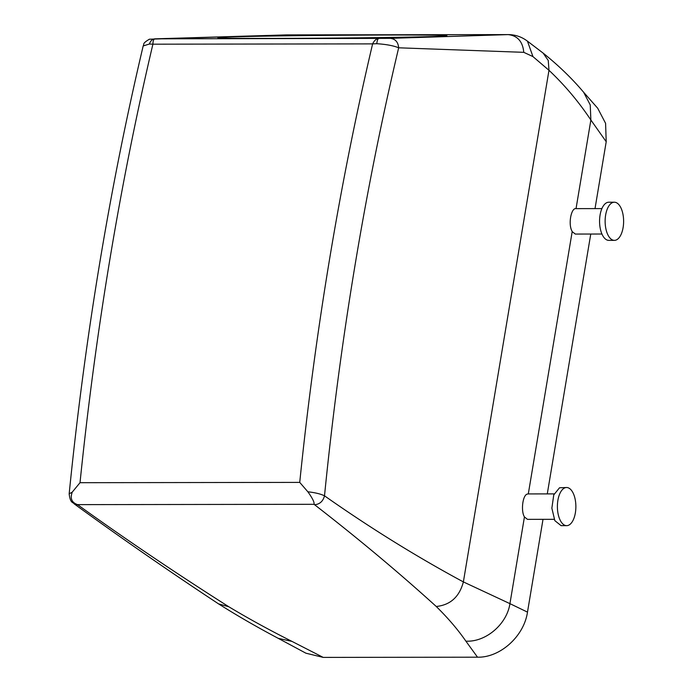 <?xml version="1.0" encoding="UTF-8"?>
<svg xmlns="http://www.w3.org/2000/svg" width="692" height="692" viewBox="0 0 692 692"><rect width="100%" height="100%" fill="white"/><g stroke="black" fill="none" stroke-linecap="round" stroke-linejoin="round"><path stroke-width="1.04" d="M614.401 240.366L608.839 240.375A19.073 9.247 -90.1 0 1 601.979 234.112A19.073 9.247 -90.1 0 1 600.353 213.577A19.073 9.247 -90.1 0 1 608.787 202.22L614.349 202.22A19.073 9.247 -90.1 0 1 621.208 208.482A19.073 9.247 -90.1 0 1 622.835 229.017A19.073 9.247 -90.1 0 1 614.401 240.366A19.073 9.247 -90.1 0 1 607.541 234.104A19.073 9.247 -90.1 0 1 605.915 213.569A19.073 9.247 -90.1 0 1 614.349 202.22M575.346 234.06L572.189 231.647L571.41 229.882C568.331 222.244 571.549 207.591 576.038 208.638L590.873 120.001L606.209 141.73L595.016 208.603M527.494 519.363L524.441 516.941L509.935 603.649L527.486 612.117C524 636.337 500.1 657.772 477.523 657.192L323.216 657.4L305.916 653.196L278.21 638.327L291.972 641.398L323.216 657.4M590.76 234.043L547.277 493.898M543.012 519.337L527.486 612.117M376.768 43.708C377.166 40.456 377.815 38.726 378.714 38.527C376.232 38.795 374.208 40.577 372.616 43.881L376.768 43.708C386.24 44.323 393.54 45.689 398.67 47.8L523.766 52.332L532.944 56.588L548.981 70.299C564.655 85.073 578.616 101.646 590.873 120.001L590.241 104.924L583.607 92.226L597.698 108.229L605.587 123.323L606.209 141.73M291.972 641.398C269.326 630.005 248.281 618.466 228.836 606.772C175.647 573.019 125.425 539.129 78.17 505.091L77.573 504.632C71.717 502.6 69.953 498.43 72.262 492.107L80.021 482.696A1907.585 924.322 -90.1 0 1 152.906 44.184L372.616 43.881A1907.585 924.322 89.9 0 0 299.731 482.393L307.862 491.787C312.524 498.292 314.575 502.461 314.012 504.304L314.635 504.762C319.773 504.226 323.069 501.25 324.505 495.818C370.393 528.057 416.679 556.749 463.372 581.911L509.935 603.649C506.873 624.288 485.741 642.28 465.88 641.155L477.523 657.192M572.189 231.647L528.299 493.924L527.192 494.097C522.642 495.29 520.756 511.068 524.441 516.941M314.635 504.762C358.525 538.808 399.068 572.716 436.254 606.486C448.148 618.207 458.026 629.763 465.88 641.155M566.61 487.514L559.525 487.782L553.764 494.884L551.861 508.179L554.828 520.635L561.1 525.669L566.662 525.661A19.073 9.247 89.9 0 0 568.175 525.401A19.073 9.247 89.9 0 0 575.839 505.004A19.073 9.247 89.9 0 0 566.61 487.514A19.073 9.247 89.9 0 0 565.087 487.773A19.073 9.247 89.9 0 0 557.423 508.17A19.073 9.247 89.9 0 0 566.662 525.661M532.944 56.588L527.451 41.165L543.082 53.059C558.487 65.403 572.007 78.473 583.641 92.261L583.641 92.261M523.766 52.332C522.754 41.555 517.529 35.647 508.092 34.609L508.559 34.6C515.557 34.738 521.863 36.936 527.468 41.183M307.862 491.787C315.171 492.618 320.725 493.958 324.505 495.818A1888.511 915.075 -90.1 0 1 398.67 47.8C398.134 42.065 395.348 38.916 390.323 38.363L508.092 34.609L286.618 34.903L154.973 38.838C152.43 39.037 150.571 40.767 149.385 44.02L143.175 45.966M78.17 505.091L74.148 503.837C120.815 537.805 168.952 571.142 218.551 603.874L218.568 603.882C236.993 615.543 256.888 627.038 278.245 638.344M72.262 492.107L69.165 493.854C70.333 503.707 73.084 502.02 74.182 503.863M149.385 44.02L152.906 44.184C152.975 40.863 153.659 39.081 154.973 38.838L390.323 38.363M232.261 36.849A114.457 1.393 -0.5 0 0 217.928 37.636A114.457 1.393 -0.5 0 0 303.753 38.294A114.457 1.393 -0.5 0 0 432.509 36.572A114.457 1.393 -0.5 0 0 446.833 35.776A114.457 1.393 -0.5 0 0 361.016 35.128A114.457 1.393 -0.5 0 0 232.261 36.849M436.254 606.486C450.38 605.016 459.419 596.824 463.372 581.911L548.981 70.299L548.254 60.481L543.09 53.059M77.573 504.632L314.012 504.304M80.021 482.696L299.731 482.393M228.836 606.772L218.568 603.882M601.91 208.595L575.813 208.629M601.945 234.026L575.234 234.06M528.065 493.924L554.162 493.889M527.503 519.363L554.197 519.32M508.559 34.6L286.626 34.903M285.701 34.92L149.403 39.21C141.523 43.916 144.663 43.968 143.192 45.914C109.44 188.873 84.77 338.18 69.165 493.854"/></g></svg>
